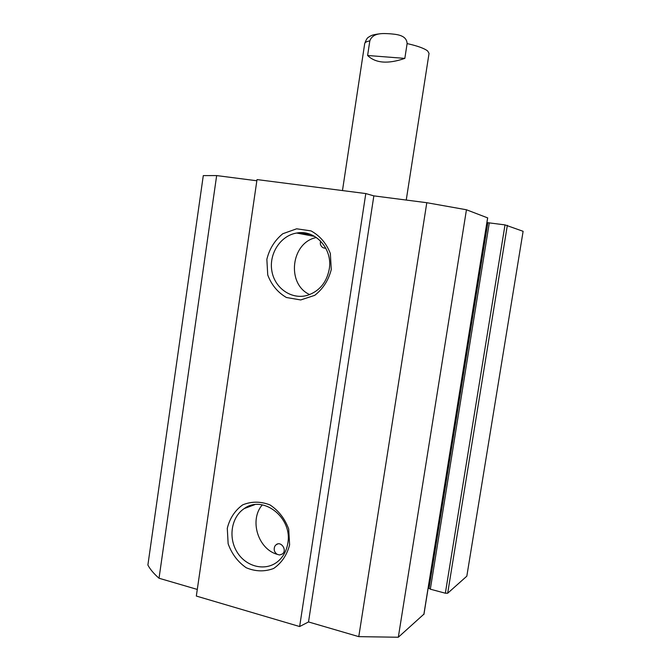 <?xml version="1.0" encoding="UTF-8"?>
<svg xmlns="http://www.w3.org/2000/svg" width="671" height="671" viewBox="0 0 671 671"><rect width="100%" height="100%" fill="white"/><g stroke="black" fill="none" stroke-linecap="round" stroke-linejoin="round"><path stroke-width="1.01" d="M447.683 593.231L466.823 576.171L523.112 231.302L505.011 224.894L445.351 593.214L447.683 593.231L507.343 225.313M445.351 593.214L430.329 589.188L429.088 588.257M429.155 587.452L428.316 587.1M487.624 217.874L466.446 209.763L426.798 202.709L373.848 195.873L365.796 193.567L257.018 179.576L196.326 596.058L299.643 626.538L308.517 621.95L358.775 636.645L398.314 637.24L423.896 614.158M256.842 180.767L216.658 175.584L203.288 175.609L147.888 565.024C150.103 569.293 153.818 573.697 159.027 578.243L197.291 589.432M486.903 222.755L487.809 222.847M487.892 222.713L505.011 224.894M298.578 232.787L310.488 234.405M298.78 232.77L310.329 234.347M325.804 248.22C323.011 248.287 321.191 246.894 320.335 244.051L320.453 240.906M262.311 504.869C249.109 519.757 257.823 548.953 277.257 554.363L279.513 554.976L282.323 554.028C287.532 550.295 281.057 540.633 276.108 544.726L277.76 543.946M277.257 554.363C274.229 552.183 273.449 549.415 274.917 546.068L276.108 544.726M329.251 269.155C326.66 282.424 319.48 291.113 307.721 295.24C291.868 300.122 274.766 288.396 271.881 271.101C268.71 253.881 280.47 235.596 296.666 233.038C315.093 229.272 332.933 248.731 329.251 269.155M331.264 269.532L330.35 253.504C326.408 243.363 319.975 235.831 311.034 230.899L296.641 228.803L282.801 233.734C274.758 240.293 269.44 248.815 266.857 259.316L267.737 274.959C271.487 284.907 277.71 292.422 286.425 297.505L300.7 299.954L314.724 295.341C323.019 288.874 328.53 280.268 331.264 269.532M365.796 193.567L299.643 626.538M289.604 544.852L288.706 529.05C284.898 518.708 278.675 510.673 270.019 504.928C260.642 501.287 251.541 501.262 242.709 504.852C234.925 510.463 229.784 518.289 227.284 528.32L228.14 543.753C231.772 553.885 237.802 561.887 246.232 567.75C255.492 571.617 264.609 571.86 273.609 568.488C281.627 562.986 286.962 555.11 289.604 544.852M316.402 237.509C290.979 242.39 286.148 283.917 309.641 294.586M287.817 543.233C286.551 550.925 283.17 557.056 277.668 561.619C265.464 571.625 246.131 566.945 237.173 552.233C227.997 537.672 231.336 516.938 244.286 508.543C263.082 494.569 292.732 517.651 287.817 543.233M216.658 175.584L159.027 578.243M373.848 195.873L308.517 621.95M426.798 202.709L358.775 636.645M466.446 209.763L398.314 637.24M367.607 55.492L369.822 40.889C372.841 32.51 382.948 33.424 389.633 33.76C396.251 34.355 406.643 34.833 407.112 43.59L404.831 58.385L367.607 55.492C375.592 63.233 388.006 64.206 404.831 58.385M246.131 507.863L246.207 507.402M430.329 589.188L489.302 222.797M487.632 217.815L423.846 614.485M369.822 40.889C366.651 41.468 364.949 42.348 364.714 43.531C367.255 36.595 368.429 37.626 369.612 36.477C371.382 35.739 371.289 34.8 380.281 33.751M406.24 200.059L429.046 53.378L427.628 50.954C424.215 48.329 417.379 45.871 407.112 43.59M246.5 507.242L246.425 507.754M314.724 236.435L296.666 233.038M254.737 504.676L244.286 508.543M423.938 614.334L487.691 217.857M429.004 588.383L487.834 222.68M364.714 43.531L342.47 190.564"/></g></svg>
